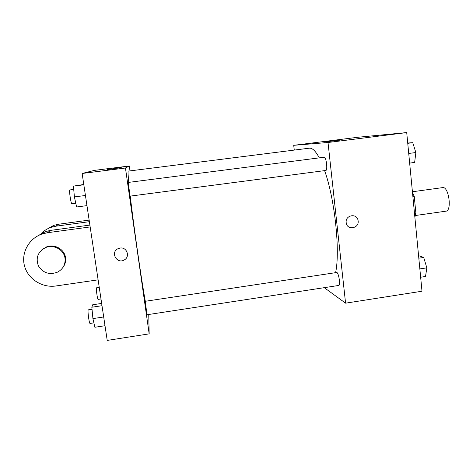 <?xml version="1.0" encoding="UTF-8"?>
<svg xmlns="http://www.w3.org/2000/svg" width="473" height="473" viewBox="0 0 473 473"><rect width="100%" height="100%" fill="white"/><g stroke="black" fill="none" stroke-linecap="round" stroke-linejoin="round"><path stroke-width="0.71" d="M415.46 215.499L445.933 211.177C452.2 210.958 448.729 186.102 442.645 187.61L412.415 191.754M412.894 196.727L414.271 196.537L412.468 192.334M414.271 196.537L415.903 213.465L414.862 217.142M414.525 213.66L415.903 213.465M294.271 150.089L293.721 145.323L358.232 137.217L406.715 132.582L421.999 291.226L345.58 303.169L324.271 287.667M335.599 272.673C340.318 251.281 334.831 198.997 324.62 170.635M319.281 157.864C315.615 151.035 312.292 147.807 309.301 148.185L128.213 171.114C127.858 171.155 128.041 174.904 128.757 182.371M293.721 145.323L328.014 142.497L345.58 303.169M325.761 170.481C327.907 170.558 326.228 156.622 324.165 157.237L128.171 182.442L130.11 196.135L325.761 170.481M338.703 285.461C340.779 285.485 338.562 271.874 336.599 272.519L145.193 301.295L147.032 314.746L338.703 285.461M328.014 142.497L406.715 132.582M323.804 142.083L339.413 140.245L323.804 142.083M358.138 220.903C359.261 228.766 346.638 230.475 346.177 222.499C345.184 215.18 356.66 212.915 358.008 220.146L358.138 220.903C359.261 228.761 346.638 230.475 346.177 222.499C345.184 215.18 356.66 212.915 358.008 220.146L358.138 220.903M145.312 301.277C141.486 280.454 133.729 226.437 130.246 196.118M149.172 333.861L148.753 314.486L149.172 333.861L125.451 168.016L149.172 333.861L107.217 340.418L82.131 173.473L125.451 168.016L129.306 165.993L125.451 168.016M129.306 165.993L129.998 170.883L129.306 165.993L94.44 170.375L82.131 173.473M407.72 143.023L412.752 142.68L415.862 152.537L414.638 162.44L409.653 163.096M408.725 153.465L415.862 152.537M407.75 143.325L412.752 142.68M418.605 256.035L419.403 255.917L423.713 257.46L426.835 267.854L425.529 276.48L420.651 277.231M419.847 268.912L426.835 267.854M418.812 258.193L423.713 257.46M83.78 184.476L73.421 186.126L74.409 196.91L76.596 206.991L86.961 205.625M74.409 196.91L85.436 195.479M73.421 186.126L83.827 184.795M75.786 203.26L71.914 203.762C70.985 204.265 68.827 189.708 69.868 189.945L73.723 189.448M100.991 298.983L98.1 299.409C97.444 299.811 95.818 287.608 96.551 287.809L99.253 287.413M101.66 303.43L92.714 304.766L91.833 307.225L92.921 318.607L94.878 327.269L105.006 325.714M92.921 318.607L103.693 316.969M91.833 307.225L102.002 305.706M93.885 322.864L90.065 323.449C89.166 323.946 87.316 309.62 88.309 309.845L92.028 309.283M107.631 169.541L121.283 167.655L107.631 169.541M120.047 248.059C126.829 246.788 130.412 256.697 124.358 259.896C117.121 264.537 110.085 252.505 117.872 248.757L120.047 248.059C126.829 246.788 130.412 256.697 124.358 259.896L124.358 259.896C117.121 264.537 110.085 252.505 117.872 248.757M89.373 221.677L56.033 226.165L58.557 224.232L53.65 225.396L45.81 229.831M41.435 233.284C44.155 230.617 47.341 228.642 50.983 227.365L56.033 226.165M43.877 248.236L43.605 248.579M90.16 226.934L47.501 232.716L50.522 230.398L89.882 225.071M50.522 230.398L45.154 231.675L36.445 236.648M89.137 220.116L58.557 224.232M62.755 267.706C65.097 264.679 66.007 261.285 65.499 257.531C64.464 249.159 54.3 243.542 46.277 247.001L41.831 249.839M47.501 232.716L41.961 234.04C28.782 238.522 20.895 253.037 24.543 266.062C28.043 279.129 42.221 288.039 55.891 285.976L98.112 279.845M64.99 258.163C65.593 264.301 63.157 268.942 57.676 272.087C49.499 275.156 43.067 273.081 38.39 265.85C35.505 257.785 37.923 251.689 45.645 247.574C53.715 244.092 63.95 249.738 64.99 258.163M45.645 247.574L46.277 247.001M50.983 227.365L53.65 225.396M41.961 234.04L45.154 231.675"/></g></svg>
